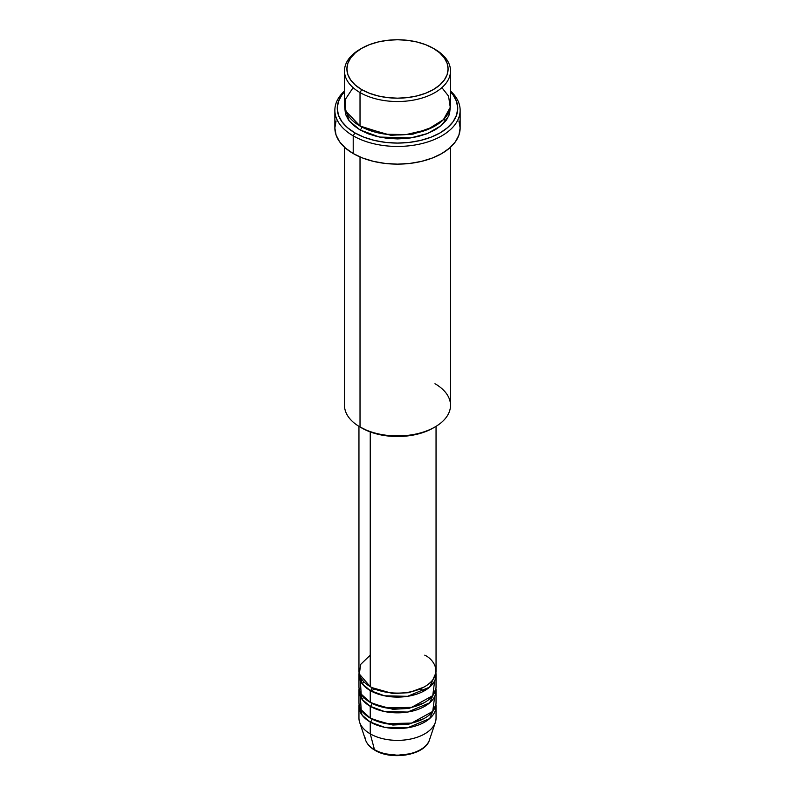 <?xml version="1.0" encoding="UTF-8"?>
<svg xmlns="http://www.w3.org/2000/svg" width="795" height="795" viewBox="0 0 795 795"><rect width="100%" height="100%" fill="white"/><g stroke="black" fill="none" stroke-linecap="round" stroke-linejoin="round"><path stroke-width="1.19" d="M428.575 741.964A32.575 18.802 180 0 1 374.465 749.625A2.405 1.391 120 0 0 374.912 750.261A2.405 1.391 -60 0 1 374.465 749.625A32.575 18.802 0 0 0 407.04 754.306A32.575 18.802 0 0 0 429.479 739.897C425.226 755.21 391.796 760.745 374.912 750.251C370.132 747.499 367.002 744.05 365.521 739.897A32.575 18.802 0 0 0 374.465 749.625L370.241 733.855L374.465 749.625A32.575 18.802 180 0 1 364.965 737.243M370.241 655.169L360.622 664.431L359.34 674.051L370.241 686.642A38.548 22.26 0 0 0 412.247 691.471A38.548 22.26 0 0 0 436.048 670.91L436.048 426.349M371.941 687.566A2.405 1.391 -60 0 1 371.951 687.625L371.126 687.138L371.951 687.625A2.405 1.391 -60 0 1 370.241 690.577L362.162 683.74L359.102 672.878A38.548 22.26 180 0 0 358.952 674.836L358.952 686.642A38.548 22.26 0 0 0 370.241 702.382A38.548 22.26 0 0 0 412.247 707.202A38.548 22.26 0 0 0 436.048 686.642L436.048 674.836A38.548 22.26 180 0 1 412.247 695.406A38.548 22.26 180 0 1 370.241 690.577L370.241 702.382L370.241 690.577A38.548 22.26 180 0 1 358.952 674.836M360.334 680.739L361.188 694.115L370.241 702.382L386.032 707.888L411.552 707.371L432.748 695.655L434.666 680.739M371.941 703.307A2.405 1.391 -60 0 1 371.951 703.366L371.126 702.869L371.951 703.366A2.405 1.391 -60 0 1 370.241 706.318L362.162 699.471L359.102 688.609A38.548 22.26 180 0 0 358.952 690.577L358.952 702.382A38.548 22.26 0 0 0 370.241 718.114A38.548 22.26 0 0 0 412.247 722.943A38.548 22.26 0 0 0 436.048 702.382L436.048 690.577A38.548 22.26 180 0 1 412.247 711.137A38.548 22.26 180 0 1 370.241 706.318L370.241 718.114L370.241 706.318A38.548 22.26 180 0 1 358.952 690.577M360.334 696.48L361.188 709.846L370.241 718.114L386.032 723.629L411.552 723.102L432.748 711.396L434.666 696.48M371.941 719.038A2.405 1.391 -60 0 1 371.951 719.097L371.126 718.61L371.951 719.097A2.405 1.391 -60 0 1 370.241 722.049L362.162 715.212L359.102 704.35A38.548 22.26 180 0 0 358.952 706.318L358.952 718.114A38.548 22.26 0 0 0 370.241 733.855A38.548 22.26 0 0 0 412.247 738.674A38.548 22.26 0 0 0 436.048 718.114L436.048 706.318A38.548 22.26 180 0 1 412.247 726.878A38.548 22.26 180 0 1 370.241 722.049L370.241 733.855L370.241 722.049A38.548 22.26 180 0 1 358.952 706.318M362.291 699.64L363.553 697.185M353.109 87.649L345.1 99.753L345.815 111.151L360.026 126.007L360.026 92.568L361.725 89.616A50.592 29.206 180 0 1 361.725 48.306A50.592 29.206 180 0 1 433.275 48.306L425.613 44.669L416.858 41.976L407.368 40.306L397.5 39.75L387.632 40.306L378.142 41.976L369.387 44.669L361.725 48.306L355.435 52.728L350.754 57.787L347.882 63.262L346.908 68.956L347.882 74.66L350.754 80.136L355.435 85.184L361.725 89.616L369.387 93.244L378.142 95.947L387.632 97.606L397.5 98.173L407.368 97.606L416.858 95.947L425.613 93.244L433.275 89.616L439.565 85.184L444.246 80.136L447.118 74.66L448.092 68.956L447.118 63.262L444.246 57.787L439.565 52.728L433.275 48.306A50.592 29.206 180 0 1 433.275 89.616A50.592 29.206 180 0 1 361.725 89.616L360.026 92.568A53.007 30.598 0 0 0 434.974 92.568A53.007 30.598 0 0 0 434.984 49.29A53.007 30.598 0 0 0 434.974 49.29A53.007 30.598 180 0 1 450.507 70.924A53.007 30.598 180 0 1 417.782 99.196A53.007 30.598 180 0 1 360.026 92.568L360.026 126.007A53.007 30.598 0 0 0 417.782 132.636A53.007 30.598 0 0 0 450.507 104.374L450.507 70.924M434.974 383.707A53.007 30.598 180 0 1 434.984 426.985A53.007 30.598 180 0 1 360.026 426.985L361.725 427.968A50.592 29.206 0 0 0 433.275 427.958L425.613 431.596L416.858 434.299L407.368 435.958L397.5 436.515L387.632 435.958L378.142 434.299L369.387 431.596L360.026 426.985A53.007 30.598 0 0 0 417.782 433.613A53.007 30.598 0 0 0 450.507 405.341L450.507 147.244M353.209 135.846A62.636 36.163 0 0 0 436.584 138.529A62.636 36.163 0 0 0 450.507 90.998A62.636 36.163 180 0 1 460.136 110.266A62.636 36.163 180 0 1 421.469 143.686A62.636 36.163 180 0 1 353.209 135.846L353.209 153.544A62.636 36.163 0 0 0 421.469 161.385A62.636 36.163 0 0 0 460.136 127.975L458.934 135.031L455.376 141.818L449.582 148.069L441.791 153.544L432.301 158.046L421.469 161.385L409.723 163.442L397.5 164.138L385.277 163.442L373.531 161.385L362.699 158.046L353.209 153.544L353.209 135.846A62.636 36.163 180 0 1 334.864 110.266A62.636 36.163 180 0 1 344.493 90.998A62.636 36.163 0 0 0 353.209 135.846L354.908 132.894L353.209 135.846M450.507 91.783A60.231 34.771 180 0 1 433.474 136.193A60.231 34.771 180 0 1 354.908 132.894L364.04 137.217L374.455 140.427L385.754 142.404L397.5 143.08L409.246 142.404L420.545 140.427L430.96 137.217L440.092 132.894L447.585 127.627L453.15 121.615L456.578 115.086L457.731 108.299L456.578 101.522L453.15 94.993L450.507 91.783M361.725 126.991L360.89 126.494L361.725 126.991A2.405 1.391 -60 0 1 360.026 129.943L349.114 120.8L344.603 106.331L345.517 114.271L348.528 120.015L353.427 125.302L360.026 129.943A2.405 1.391 120 0 0 361.725 126.991L390.822 135.289L413.032 134.136L434.11 126.494L413.032 134.136L390.822 135.289L361.725 126.991M371.951 687.625L392.859 693.568L408.819 692.683L423.874 687.138L408.819 692.683L392.859 693.568L371.951 687.625A2.405 1.391 120 0 1 370.241 690.577L384.512 695.794L407.577 696.321L429.628 687.138L435.899 672.878A38.548 22.26 180 0 1 436.048 674.836M370.241 431.914L370.241 686.642L370.241 431.914M360.026 156.953L360.026 426.985L360.026 156.953M429.479 739.897L435.352 722.337A38.548 22.26 180 0 1 408.799 739.4A38.548 22.26 180 0 1 370.241 733.855A38.548 22.26 180 0 1 359.648 722.337L365.521 739.897M371.951 719.097L392.859 725.04L408.819 724.166L423.874 718.61L408.819 724.166L392.859 725.04L371.951 719.097A2.405 1.391 120 0 1 370.241 722.049L384.512 727.266L407.577 727.793L429.628 718.61L435.899 704.35A38.548 22.26 180 0 1 436.048 706.318M371.951 703.366L392.859 709.299L408.819 708.424L423.874 702.869L408.819 708.424L392.859 709.299L371.951 703.366A2.405 1.391 120 0 1 370.241 706.318L384.512 711.535L407.577 712.062L429.628 702.879L435.899 688.609A38.548 22.26 180 0 1 436.048 690.577M385.923 753.918L397.5 755.25L409.077 753.918M361.725 48.306L360.016 49.29A53.007 30.598 0 0 0 360.026 92.568A53.007 30.598 180 0 1 344.493 70.924A53.007 30.598 180 0 1 360.89 48.803M344.493 70.924L344.493 104.374A53.007 30.598 0 0 0 360.026 126.007L386.151 134.256L406.195 134.554L427.322 129.665L443.431 119.638L450.258 107.325L448.539 96.106L441.891 87.649M344.493 91.783L341.85 94.993L338.422 101.522L337.269 108.299L338.422 115.086L341.85 121.615L347.415 127.627L354.908 132.894A60.231 34.771 180 0 1 344.493 91.783M450.397 106.331L449.483 114.271L446.472 120.015L441.573 125.302L434.974 129.943L426.945 133.749L417.782 136.571L407.845 138.32L397.5 138.906L387.155 138.32L377.218 136.571L368.055 133.749L360.026 129.943L379.384 137.058L410.657 137.942L427.491 133.53L441.026 125.769L448.768 116.06L450.397 106.331M334.864 110.266L334.864 127.975A62.636 36.163 0 0 0 353.209 153.544L345.418 148.069L339.624 141.818L336.066 135.031L334.864 127.975L336.066 120.92M458.934 120.92L460.136 127.975L460.136 110.266M344.493 147.244L344.493 405.341A53.007 30.598 0 0 0 360.026 426.985A53.007 30.598 180 0 1 360.016 426.985M358.952 426.349L358.952 670.91A38.548 22.26 0 0 0 370.241 686.642C377.118 691.879 404.208 698.08 424.759 686.642C444.564 674.776 433.822 659.144 424.759 655.169M423.049 689.593L424.699 690.607M363.742 681.643L362.381 684.018M423.556 690.696L420.326 689.046M374.912 688.937L370.967 690.984M434.984 49.29L433.275 48.306M434.984 426.985L433.275 427.958M445.548 121.218L444.047 119.012M432.619 684.018L431.258 681.643"/></g></svg>

